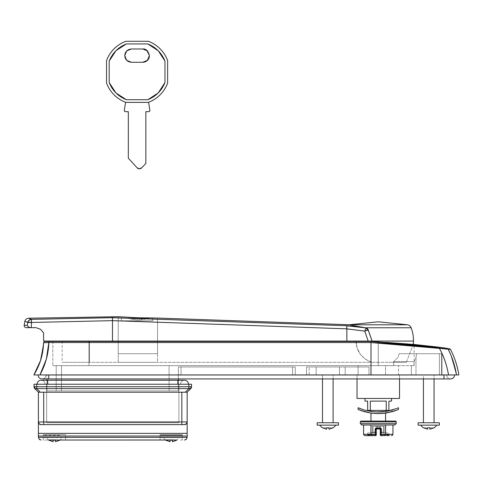 <?xml version="1.0" encoding="UTF-8"?>
<svg xmlns="http://www.w3.org/2000/svg" width="483" height="483" viewBox="0 0 483 483"><rect width="100%" height="100%" fill="white"/><g stroke="black" fill="none" stroke-linecap="round" stroke-linejoin="round"><path stroke-width="0.36" stroke-dasharray="2.42 1.81" d="M126.679 60.327L124.735 55.63L126.679 50.932L131.37 48.988C127.367 49.411 125.157 51.627 124.735 55.63C125.157 59.632 127.367 61.848 131.37 62.271L142.793 62.271L131.37 62.271M148.293 102.378L125.876 102.378C121.384 100.736 117.454 98.224 114.073 94.843C110.698 91.462 108.18 87.532 106.538 83.046L106.538 60.623C108.18 56.137 110.698 52.206 114.073 48.825C117.454 45.444 121.384 42.933 125.876 41.284L148.293 41.284C152.779 42.933 156.715 45.444 160.09 48.825C163.471 52.206 165.983 56.137 167.631 60.623L167.631 83.046C165.983 87.532 163.471 91.462 160.09 94.843C156.715 98.224 152.779 100.736 148.293 102.378A32.542 32.542 0 0 0 148.571 102.275A32.542 32.542 0 0 1 148.293 102.378A32.542 32.542 0 0 0 167.631 83.046L167.631 60.623A32.542 32.542 0 0 0 148.293 41.284L125.876 41.284A32.542 32.542 0 0 0 106.538 60.623L106.538 83.046A32.542 32.542 0 0 0 125.876 102.378A32.542 32.542 0 0 1 125.598 102.275A32.542 32.542 0 0 0 125.876 102.378L148.293 102.378L125.876 102.378A32.542 32.542 0 0 1 125.598 102.275L124.318 110.136L125.598 102.275L148.293 102.378A32.542 32.542 0 0 0 148.571 102.275L148.293 102.378M142.793 48.988L131.37 48.988L142.793 48.988L147.49 50.932L149.434 55.63L147.49 60.327M146.85 60.888L149.434 55.418M164.975 82.563L164.975 61.106L158.213 50.703L147.81 43.941L126.353 43.941L115.95 50.703L109.194 61.106L109.194 82.563L115.95 92.965L126.353 99.721L147.81 99.721L158.213 92.965L164.975 82.563L164.975 61.106L164.975 82.563L164.975 61.106L158.213 50.703L147.81 43.941L126.353 43.941L147.81 43.941L126.353 43.941L115.95 50.703L109.194 61.106L109.194 82.563L109.194 61.106L109.194 82.563L115.95 92.965L126.353 99.721L147.81 99.721L126.353 99.721L147.81 99.721L158.213 92.965L164.975 82.563C161.666 90.695 155.949 96.419 147.81 99.721C155.949 96.419 161.666 90.695 164.975 82.563L164.975 61.106C161.666 52.973 155.949 47.249 147.81 43.941C155.949 47.249 161.666 52.973 164.975 61.106M147.81 99.721L126.353 99.721C118.22 96.419 112.503 90.695 109.194 82.563C112.503 90.695 118.22 96.419 126.353 99.721M109.194 82.563L109.194 61.106C112.503 52.973 118.22 47.249 126.353 43.941C118.22 47.249 112.503 52.973 109.194 61.106M126.353 43.941L147.81 43.941M145.848 111.676L145.848 163.477L145.848 111.676L148.541 111.676L149.476 111.289L149.869 110.347L148.571 102.275M128.321 158.164L128.321 111.676L128.321 158.164L137.081 167.752L128.321 158.164M124.318 110.136L124.692 111.289L125.628 111.676L128.321 111.676M137.081 167.752L139.406 168.79L141.748 167.794L145.848 163.477M157.536 353.695L118.226 353.695L118.226 318.146L157.536 318.146L157.536 353.695L157.536 318.146L118.226 318.146L157.536 318.146L118.226 318.146L118.226 353.695L157.536 353.695M152.755 318.146L121.414 318.146L152.755 318.146L148.927 318.146L138.144 319.873L127.367 318.146L121.414 318.146L121.414 320.803L152.755 320.803L152.755 318.146L152.755 320.803L152.755 318.146L152.755 320.803L121.414 320.803L121.414 318.146L152.755 318.146M118.226 353.695L156.039 353.695L118.226 353.695M121.414 318.146L121.414 320.803L121.414 318.146M121.414 320.803L152.755 320.803L121.414 320.803M148.927 318.146L127.367 318.146C134.552 320.44 141.742 320.44 148.927 318.146M371.705 435.636L375.623 435.394A0.797 0.561 180 0 0 376.046 435.243L376.046 435.406A0.797 0.797 0 0 1 375.484 435.636L371.705 435.636L371.161 435.249L371.705 435.636L368.903 435.636L371.783 435.636L368.903 435.636L371.705 435.636L370.938 434.308L370.938 425.016L363.596 425.016L370.938 425.016L370.938 434.308L363.596 434.308L375.484 434.308L375.484 428.204L381.063 428.204L381.063 435.636A0.797 0.797 0 0 1 380.501 435.406L380.501 435.243A0.797 0.561 180 0 0 380.924 435.394L380.924 435.394A0.797 0.561 180 0 1 380.501 435.243L380.501 435.406A0.797 0.797 0 0 0 381.063 435.636L387.644 435.636L381.063 435.636L387.644 435.636L381.063 435.636L381.063 434.308L385.615 434.308L385.615 425.016L363.596 425.016L385.615 425.016L385.615 434.308L392.951 434.308L385.615 434.308L384.848 435.636M380.888 411.914L382.645 411.806M363.995 409.916L370.503 411.389L378.28 411.999L386.05 411.389L392.546 409.922L398.463 407.749M376.245 411.945L370.503 411.389M370.968 410.405L385.579 410.405L370.968 410.405M367.648 401.107L364.991 401.107L367.648 401.107L367.648 410.405L367.648 401.107M364.991 398.451L399.526 398.451L364.991 398.451M391.556 401.107L388.9 401.107L388.9 410.405L386.243 410.405L386.243 401.107L370.304 401.107L370.304 410.405L367.648 410.405L386.243 410.405L386.243 401.107L370.304 401.107L386.243 401.107L370.304 401.107L370.304 410.405L388.9 410.405L388.9 401.107L391.556 401.107M357.028 378.926L357.028 374.941L399.526 374.941L399.526 378.926L399.526 374.941L357.028 374.941L399.526 374.941L357.028 374.941L357.028 378.926M359.648 408.401L360.928 408.902M386.823 411.256L392.564 409.916M392.552 411.582L396.392 410.315M386.454 412.941L386.05 413.001M382.651 413.4L374.361 413.442M370.509 413.007L367.521 412.446M364.007 411.582L361.423 410.773M370.938 434.308L375.484 434.308L375.484 428.204L381.063 428.204L381.063 434.308L380.266 434.308L380.266 429.001L380.501 435.406A0.797 0.797 0 0 1 380.266 434.839L380.87 434.839L380.87 432.961L380.87 434.839L387.897 434.839L380.87 434.839L381.063 435.636A0.797 0.797 0 0 1 380.266 434.839A0.797 0.797 0 0 0 381.063 435.636A0.797 0.797 0 0 1 380.501 435.406L380.266 434.839L380.924 435.394L380.87 434.839L380.266 434.839L380.266 429.001L380.266 432.188L381.594 432.188L381.594 429.001L374.953 429.001L376.281 429.001L376.281 434.839L375.683 434.839L375.623 435.394L376.046 435.243A0.797 0.561 180 0 1 375.623 435.394L375.484 435.636A0.797 0.797 0 0 0 376.046 435.406L375.623 435.394L375.683 434.839L367.648 434.839L376.281 434.839L376.281 432.188L374.953 432.188L374.953 429.001L379.837 429.001M367.937 435.636L366.851 435.636A0.797 0.797 0 0 0 367.648 434.839L367.648 432.985L375.683 432.961L375.683 434.839L369.555 434.839A0.797 0.652 90 0 1 368.903 435.636L375.484 435.636A0.797 0.797 0 0 0 376.281 434.839A0.797 0.797 0 0 1 375.484 435.636L375.484 434.308L375.484 435.636L368.903 435.636A0.797 0.652 -90 0 0 369.555 434.839L368.656 434.839A0.797 0.718 90 0 1 367.937 435.636A0.797 0.718 -90 0 0 368.656 434.839L375.683 434.839L375.683 432.961L375.623 435.394L375.683 434.839L376.281 434.839A0.797 0.797 0 0 1 375.484 435.636A0.797 0.797 0 0 0 376.281 434.839L375.683 434.839L375.683 432.961L367.648 432.985L375.484 432.985L367.648 432.985L367.648 434.839A0.797 0.797 0 0 1 366.851 435.636L367.937 435.636M396.205 421.882L360.348 421.882L396.205 421.882M361.145 421.085L362.449 421.085M394.581 425.016L361.972 425.016L394.581 425.016M360.348 423.688L396.205 423.688L360.348 423.688M385.579 421.085L370.968 421.085L385.579 421.085M373.081 413.327L383.466 413.327M358.09 409.481L359.648 410.115M396.911 410.115L398.463 409.481M378.249 413.593L373.105 413.333M382.645 413.406L378.28 413.593M388.616 435.636L387.644 435.636A0.797 0.652 -90 0 1 386.992 434.839L380.87 434.839L381.063 432.985L380.266 432.188A0.797 0.797 0 0 0 381.063 432.985L388.9 432.985L380.87 432.961L380.87 434.839L386.992 434.839A0.797 0.652 90 0 0 387.644 435.636L388.616 435.636A0.797 0.725 -90 0 1 387.897 434.839C389.226 434.839 389.226 434.839 387.897 434.839C389.226 434.839 389.226 434.839 387.897 434.839L386.992 434.839L387.897 434.839A0.797 0.725 90 0 0 388.616 435.636L389.696 435.636L388.616 435.636M381.594 429.001L381.594 432.188L381.594 429.001L381.594 432.188L383.454 432.188L383.454 426.344L383.454 432.188L384.251 432.188L384.251 426.344L384.251 432.188L384.251 426.344L383.454 426.344L384.251 426.344L384.251 432.188L383.454 432.188L383.454 426.344L380.399 426.344L380.399 429.001L380.399 426.344L383.454 426.344L383.454 432.188L380.266 432.188L380.266 434.839L380.87 434.839L380.924 435.394L380.87 434.839L380.266 434.839A0.797 0.797 0 0 0 381.063 435.636L380.266 434.839L380.266 429.001L381.063 428.204L380.266 429.001L381.594 429.001L374.953 429.001L376.148 429.001L376.148 426.344L373.093 426.344L373.093 432.188L374.953 432.188L373.093 432.188L373.093 426.344L372.296 426.344L372.296 432.188L373.093 432.188L372.296 432.188L372.296 426.344L372.296 432.188L372.296 426.344L373.093 426.344L373.093 432.188L373.093 426.344L376.148 426.344L376.148 429.001L374.953 429.001L374.953 432.188L374.953 429.001L375.484 429.001M370.968 421.085L385.023 421.085L370.968 421.085M371.499 432.985L375.484 432.985A0.797 0.797 0 0 0 376.281 432.188L376.281 429.001L376.281 432.188L374.953 432.188L376.281 432.188A0.797 0.797 0 0 1 375.484 432.985L376.281 432.188L375.683 432.961L374.953 432.985L374.953 432.188L374.953 432.985L373.093 432.985L373.093 432.188L373.093 432.985L371.499 432.985A0.797 0.797 0 0 0 372.296 432.188A0.797 0.797 0 0 1 371.499 432.985A0.797 0.797 -90 0 0 372.296 432.188A0.797 0.797 90 0 1 371.499 432.985L372.296 432.188L373.093 432.188L372.296 432.188L372.296 426.344M381.063 432.985L388.9 432.985L381.063 432.985A0.797 0.797 0 0 1 380.266 432.188L381.594 432.188L380.266 432.188A0.797 0.797 0 0 0 381.063 432.985L381.594 432.985L381.594 432.188L381.594 432.985L383.454 432.985L383.454 432.188L381.594 432.188L383.454 432.188L383.454 432.985L385.048 432.985A0.797 0.797 90 0 1 384.251 432.188L383.454 432.188L384.251 432.188A0.797 0.797 -90 0 0 385.048 432.985A0.797 0.797 0 0 1 384.251 432.188A0.797 0.797 0 0 0 385.048 432.985L383.454 432.985L383.454 432.188L383.454 432.985L381.594 432.985L381.594 432.188L381.594 432.985L381.063 432.985A0.797 0.797 0 0 1 380.266 432.188L381.063 432.985M380.399 428.874L379.602 429.001L379.602 426.344L379.602 429.001L379.602 426.344L378.805 426.344L378.805 429.001L379.602 429.001L378.805 429.001L378.805 426.344L377.742 426.344L377.742 429.001L378.805 429.001L377.742 429.001L377.742 426.344L376.945 426.344L376.945 429.001L377.742 429.001L376.945 429.001L376.945 426.344L376.945 429.001L376.945 426.344L376.945 429.001L376.945 426.344L377.742 426.344L377.742 429.001L377.742 426.344L378.805 426.344L378.805 429.001L378.805 426.344L379.602 426.344L379.602 429.001L379.602 426.344L379.602 429.001L379.602 426.344L372.532 426.344L383.454 426.344L380.399 426.344L380.399 429.001L380.399 426.344L379.602 426.344L379.602 429.001L380.399 429.001M384.251 426.344L383.454 426.344L384.251 426.344L384.251 432.188L385.048 432.985M374.953 429.001L374.953 432.188L373.093 432.188L373.093 432.985L373.093 432.188L374.953 432.188L374.953 432.985L374.953 432.188L376.281 432.188A0.797 0.797 0 0 1 375.484 432.985A0.797 0.797 0 0 0 376.281 432.188L375.683 432.961L376.281 432.188L376.281 434.839L376.281 434.308L375.484 434.308L376.281 434.308L376.281 429.001L374.953 429.001M376.281 429.001L375.484 428.204L376.281 429.001L380.266 429.001L380.266 432.188M365.13 435.636L364.049 435.249M380.266 434.308L385.615 434.308M376.148 428.856L376.148 426.344L376.945 426.344L376.148 426.344L376.148 429.001L376.945 429.001L376.945 426.344L376.945 429.001L376.148 429.001M381.063 435.636L387.644 435.636L381.063 435.636M375.484 428.204L376.052 428.765M381.063 428.204L380.501 428.765M387.897 434.839L388.9 434.839L387.897 434.839M386.243 401.107L370.304 401.107L386.243 401.107M383.436 411.733L378.274 411.999L386.044 411.389M378.274 411.999L370.968 411.462L378.28 411.999M36.823 374.941L33.84 374.941L36.654 369.984L40.88 359.443L43.561 342.755A1.328 1.328 90 0 1 44.889 341.463L370.992 341.463L52.846 341.463L89.005 341.463L89.005 365.643L52.846 365.643L89.005 365.643L89.005 341.463L370.992 341.463L88.95 341.463L89.005 365.643L52.846 365.643L378.243 365.643L378.243 341.892L370.992 341.463L439.608 347.271L439.433 348.394C443.955 356.695 446.98 365.546 448.514 374.941L458.85 374.941L456.477 374.941L450.772 354.739L456.477 374.941L451.738 374.941M52.846 341.463L52.846 365.643L52.846 341.463M386.044 342.375L378.274 341.898L378.274 365.643L398.463 365.643L358.09 365.643L378.274 365.643L358.09 365.643L358.09 374.941L398.463 374.941L398.463 365.643L358.09 365.643L358.09 374.941L398.463 374.941L378.274 374.941L398.463 374.941L398.463 365.643L89.005 365.643L393.627 365.643L385.506 365.643L385.506 374.941L439.409 374.941L439.409 353.695L399.091 353.695L398.227 357.154L393.627 361.658L393.627 365.643L393.627 361.658L398.227 357.154L399.091 353.695L439.409 353.695L439.409 374.941L385.506 374.941L385.506 365.643L393.627 365.643L378.274 365.643L378.274 341.898L370.992 341.463L370.992 374.941L448.514 374.941C446.98 365.546 443.955 356.695 439.433 348.394C425.263 346.323 402.454 344.379 370.992 342.568L48.861 342.568L46.326 359.231L39.92 374.941L452.662 374.941M439.373 425.149L418.121 425.149L439.373 425.149M418.121 422.758L439.373 422.758L418.121 422.758M338.432 425.149L317.18 425.149L338.432 425.149M317.18 422.758L338.432 422.758L317.18 422.758M423.434 378.926L423.434 374.941L434.06 374.941L434.06 378.926L434.06 374.941L423.434 374.941L441.498 374.941L441.498 353.695L416.527 353.695L415.996 357.957L415.996 374.941L441.498 374.941L415.996 374.941L415.996 357.957L415.996 374.941L428.747 374.941L411.371 374.941L415.996 374.941L411.371 374.941L411.371 365.643L414.04 365.643L414.04 361.658L415.996 357.957L414.04 361.658L414.04 365.643L411.371 365.643L411.371 374.941L411.371 365.643L385.506 365.643L385.506 374.941L411.371 374.941L385.506 374.941L385.506 365.643L411.371 365.643L411.371 374.941L415.996 374.941L415.996 357.957L414.04 361.658L393.627 361.658L398.227 357.154L399.091 353.695L416.527 353.695L399.091 353.695L398.227 357.154L393.627 361.658L414.04 361.658L415.996 357.957L416.527 353.695L415.996 357.957L416.527 353.695L399.091 353.695L442.03 353.695L416.527 353.695L441.498 353.695L441.498 374.941L442.03 374.941L385.506 374.941L442.03 374.941L423.434 374.941L423.434 378.926M322.493 378.926L322.493 374.941L333.119 374.941L333.119 378.926L333.119 374.941L322.493 374.941L331.561 374.941L322.493 374.941L322.493 378.926M61.51 365.643L61.51 390.88L56.197 390.88L56.197 365.643L61.51 365.643L61.51 390.88L56.197 390.88L169.092 390.88L61.51 390.88L169.092 390.88L169.092 365.643L169.092 390.88L169.092 365.643L56.197 365.643L56.197 390.88L61.51 390.88L61.51 365.643L169.092 365.643L169.092 390.88L61.51 390.88L61.51 365.643L56.197 365.643L169.092 365.643L61.51 365.643M48.686 378.926L42.118 378.926A3.961 3.961 0 0 0 46.078 374.971L48.705 374.971L48.686 378.926L44.038 378.926L450.573 378.926L48.686 378.926L48.705 374.941L46.078 374.941L443.962 374.941L38.109 374.941L443.986 374.941L46.078 374.971C45.825 377.356 44.508 378.672 42.118 378.926L42.118 378.926A3.961 3.961 0 0 0 46.078 374.971L48.705 374.941L46.078 374.971A3.961 3.961 0 0 1 42.118 378.926L48.686 378.926L48.705 374.971L443.986 374.971L48.705 374.971L48.686 378.926L450.573 378.926C448.188 378.672 446.866 377.356 446.618 374.971L48.735 374.941L448.025 374.941M333.119 427.793L329.001 429.23L329.001 427.793L326.611 427.793L326.611 429.23L322.493 427.793M434.06 427.793L429.942 429.23L429.942 427.793L427.552 427.793L427.552 429.23L423.434 427.793M441.498 353.695L399.091 353.695L442.03 353.695L439.409 353.695L439.409 374.941L442.03 374.941L442.03 353.695L442.03 374.941L441.498 374.941L441.498 353.695L441.498 374.941L442.03 374.941L442.03 353.695L442.03 374.941L439.409 374.941L439.409 353.695L442.03 353.695L442.03 374.941L442.03 353.695L442.03 374.941L442.03 353.695L441.498 353.695M306.554 374.941L368.976 374.941L306.554 374.941L368.976 374.941L306.554 374.941L316.154 374.941L316.154 366.971L339.458 366.971L339.458 374.941L345.176 374.941L345.176 366.971L368.976 366.971L368.976 374.941L368.976 366.971L368.976 374.941L345.176 374.941L345.176 366.971L339.458 366.971L339.458 374.941L316.154 374.941L316.154 366.971L306.554 366.971L306.554 374.941L306.554 366.971L306.554 374.941L306.554 366.971L309.211 366.971L309.211 374.941L306.554 374.941L309.211 374.941L309.211 366.971L368.976 366.971L368.976 374.941L309.211 374.941L309.211 366.971L368.976 366.971L306.554 366.971L306.554 374.941L306.554 366.971L306.554 374.941L316.154 374.941L316.154 366.971L306.554 366.971L306.554 374.941M292.607 374.941L46.905 374.941L295.264 374.941L295.264 366.971L295.264 374.941L295.264 366.971L292.607 366.971L292.607 374.941L292.607 366.971L181.047 366.971L181.047 374.941L292.607 374.941L181.047 374.941L181.047 366.971L178.39 366.971L178.39 374.941L181.047 374.941L178.39 374.941L178.39 390.88L46.905 390.88L178.39 390.88L178.39 380.254L178.39 390.88L46.905 390.88L178.39 390.88L178.39 366.971L178.39 374.941L178.39 366.971L181.047 366.971L181.047 374.941L181.047 366.971L292.607 366.971L292.607 374.941L292.607 366.971L295.264 366.971L295.264 374.941L292.607 374.941M35.784 374.941L37.74 374.941M439.608 347.271L439.433 348.394L448.146 349.064L370.992 342.568L370.992 374.941M445.845 348.158L447.18 348.364C450.355 348.859 450.355 348.859 447.18 348.364A1.328 1.316 -81.3 0 1 448.146 349.064L448.598 349.131M403.402 343.57L392.075 342.761M414.136 344.451L403.625 343.582L414.136 344.451M391.979 342.755L403.625 343.582M46.078 374.941L48.705 374.941L46.078 374.971C45.825 377.356 44.508 378.672 42.118 378.926C44.508 378.672 45.825 377.356 46.078 374.971A3.961 3.961 0 0 1 42.118 378.926L42.118 378.926C44.508 378.672 45.825 377.356 46.078 374.971L46.078 374.941M454.581 374.971L443.962 374.971L454.581 374.971A3.961 3.961 0 0 1 450.627 378.926L48.735 378.926L48.735 374.971L38.109 374.971A3.961 3.961 -90 0 0 42.063 378.926L450.627 378.926A3.961 3.961 0 0 0 454.581 374.971L454.581 374.941M38.109 374.941L443.962 374.971L443.962 378.926L443.962 374.971M443.986 374.941L446.618 374.971L443.986 374.971L444.004 378.926L443.986 374.971L48.705 374.971L446.618 374.971C446.866 377.356 448.188 378.672 450.573 378.926C448.188 378.672 446.866 377.356 446.618 374.971C446.866 377.356 448.188 378.672 450.573 378.926L444.004 378.926L443.986 374.971L444.004 378.926M45.13 342.598L43.561 342.755L40.88 359.437L36.654 369.978M42.063 378.926L42.063 378.926A3.961 3.961 90 0 1 38.109 374.971M48.735 374.971L48.735 378.926L46.905 378.926L46.905 374.941L46.905 378.926M450.15 349.378L448.146 349.064A1.328 1.316 98.7 0 0 447.18 348.364C450.343 348.847 450.343 348.847 447.18 348.364L444.438 347.953M178.39 378.926L178.39 374.941L46.905 374.941L178.39 374.941L178.39 378.926M295.264 366.971L178.39 366.971L295.264 366.971M46.905 380.254L46.905 390.88L46.905 380.254M316.154 374.941L339.458 374.941L339.458 366.971L316.154 366.971L316.154 374.941M339.458 374.941L345.176 374.941L345.176 366.971L339.458 366.971L339.458 374.941M345.176 374.941L368.976 374.941L368.976 366.971L345.176 366.971L345.176 374.941M368.976 374.941L368.976 366.971L368.976 374.941L309.211 374.941L309.211 366.971L368.976 366.971L368.976 374.941M306.554 366.971L368.976 366.971L306.554 366.971M333.119 422.758L331.561 422.758L333.119 422.758M335.776 425.149L330.855 425.149L335.776 425.149M329.001 429.23L332.98 427.793L329.001 427.793L329.001 429.23L329.001 427.793L332.98 427.793L329.001 427.793L329.001 429.23L329.001 427.793L332.98 427.793M322.626 427.793L326.611 427.793L322.632 427.793L326.611 427.793L326.611 429.23L326.611 427.793L322.626 427.793L326.611 429.23L326.611 427.793L326.611 429.23M326.611 427.793L329.001 427.793M434.06 422.758L432.502 422.758L434.06 422.758M436.717 425.149L431.796 425.149L436.717 425.149M429.942 429.23L433.921 427.793L429.942 427.793L429.942 429.23L429.942 427.793L433.921 427.793L429.942 427.793L429.942 429.23L429.942 427.793L433.921 427.793M423.567 427.793L427.552 427.793L423.567 427.793L427.552 427.793L427.552 429.23L427.552 427.793L423.567 427.793L427.552 429.23L427.552 427.793L427.552 429.23M427.552 427.793L429.942 427.793M43.561 342.755L48.861 342.568L48.855 341.463L370.992 341.463L370.992 342.568L48.861 342.568L48.855 341.463L44.889 341.463A1.328 1.328 -90 0 0 43.561 342.755L48.861 342.568C48.445 353.997 45.462 364.786 39.92 374.941M370.992 341.463L378.243 341.892L378.243 365.643L393.627 365.643L393.627 361.658L393.627 365.643L89.005 365.643L89.005 341.463L370.992 341.463L414.136 344.457L414.136 365.643M48.861 342.568L48.517 342.562M445.193 348.774L448.146 349.064M385.506 365.643L414.04 365.643L385.506 365.643M393.627 361.658L414.04 361.658L414.04 365.643L414.04 361.658L393.627 361.658M186.378 423.839L187.156 421.961L187.156 392.208L185.279 392.208L188.883 388.592A2.657 1.534 -135 0 0 190.761 388.604A2.657 2.657 180 0 0 191.54 386.726L191.54 384.239L188.883 384.239L191.54 384.239L191.54 386.726L190.761 388.048L191.54 386.726L190.749 386.726L190.749 388.054L190.749 386.726L36.678 386.726L36.678 384.239L34.021 384.239L34.021 386.726L34.8 388.048A2.657 1.872 180 0 0 36.678 388.592L34.8 388.604L34.021 386.726L34.021 384.239L188.883 384.239L36.678 384.239L36.678 386.726L34.021 386.726A2.657 2.657 135 0 0 34.8 388.604L38.405 392.208L187.156 392.208L38.405 392.208L187.156 392.208L190.761 388.604L190.761 388.048A2.657 1.872 180 0 0 190.761 388.048L190.761 388.604L189.964 388.893L188.883 388.592A2.657 1.872 180 0 0 190.749 388.054A2.657 1.872 0 0 1 188.883 388.592L185.279 392.208L40.282 392.208L36.678 388.604L188.883 388.604L36.678 388.604L40.282 392.208L38.405 392.208L181.843 392.208L181.843 421.961L43.718 421.961L43.718 392.208L43.718 421.961L38.405 421.961L39.177 423.839M59.651 435.237L43.718 435.237L59.651 435.237M49.025 434.706L65.495 434.706L43.186 434.706L43.186 440.019L50.552 440.019L43.186 440.019L43.186 434.706L65.495 434.706L65.495 440.019L65.495 434.706L49.025 434.706M53.142 440.188L53.142 441.716L49.031 440.279M48.662 440.019A9.497 9.497 0 0 1 46.368 437.628L62.313 437.628A9.497 9.497 0 0 1 60.019 440.019L48.662 440.019A9.497 9.497 0 0 1 46.368 437.628L62.313 437.628A9.497 9.497 0 0 1 60.019 440.019M59.651 440.279L55.533 441.716L55.533 440.188M181.843 437.628L160.591 437.628L181.843 437.628M160.591 435.237L181.843 435.237L160.591 435.237M176.53 435.237L165.904 435.237L176.53 435.237M165.904 434.706L182.375 434.706L160.06 434.706L160.06 440.019L162.089 440.019L160.06 440.019L160.06 434.706L182.375 434.706L182.375 440.019L182.375 434.706L165.904 434.706M170.022 440.188L170.022 441.716L165.904 440.279M165.536 440.019A9.497 9.497 0 0 1 163.248 437.628L179.187 437.628A9.497 9.497 0 0 1 176.899 440.019L165.536 440.019A9.497 9.497 0 0 1 163.248 437.628L179.187 437.628A9.497 9.497 0 0 1 176.899 440.019M176.53 440.279L172.413 441.716L172.413 440.188M37.076 384.239L177.859 384.239L177.859 380.254L47.702 380.254L47.702 384.239L188.485 384.239L37.076 384.239L179.736 384.239L47.702 384.239L47.702 380.254L47.702 384.239L37.076 384.239A3.985 3.985 0 0 1 41.061 380.254A3.985 3.985 0 0 1 45.046 384.239L47.702 384.239L47.702 380.254L177.859 380.254L177.859 384.239L177.859 380.254L177.859 384.239L180.515 384.239A3.985 3.985 0 0 1 184.5 380.254A3.985 3.985 0 0 1 188.485 384.239L45.046 384.239A3.985 3.985 0 0 0 41.061 380.254A3.985 3.985 0 0 0 37.076 384.239A3.985 3.985 0 0 1 41.061 380.254A3.985 3.985 0 0 1 45.046 384.239A3.985 3.985 0 0 0 41.061 380.254L47.702 380.254L47.702 384.239L47.702 380.254M173.143 439.977L167.426 440.019M56.263 439.977L50.552 440.019M182.375 440.019L180.346 440.019L182.375 440.019M39.183 439.246L38.405 437.363L187.156 437.363L187.156 436.034L38.405 436.034L187.156 436.034L187.156 437.363L38.405 437.363L38.405 436.034L187.156 436.034L38.405 436.034L187.156 436.034L187.156 421.961L187.156 433.378L38.405 433.378L38.405 392.208L34.8 388.604A2.657 1.534 135 0 0 36.678 388.604L34.8 388.048L34.021 386.726L188.883 386.726L188.883 384.239L188.883 388.284L188.883 386.726L190.749 386.726M181.843 424.617L184.5 424.617A2.657 2.657 0 0 0 187.156 421.961L181.843 421.961L181.843 392.208L38.405 392.208L38.405 421.961A2.657 2.657 0 0 0 41.061 424.617L41.055 424.617A2.657 2.657 0 0 1 38.405 421.961A2.657 2.657 0 0 0 41.061 424.617A2.657 2.657 0 0 1 38.405 421.961L43.718 421.961L43.718 424.617L43.718 421.961L181.843 421.961L181.843 424.617L181.843 421.961L187.156 421.961A2.657 2.657 0 0 1 184.5 424.617L181.843 424.617M38.405 437.363L38.405 421.961M187.156 436.034L38.405 436.034L38.405 433.378L187.156 433.378L187.156 436.034M190.761 388.604L187.156 392.208L181.843 392.208L187.156 392.208L187.156 421.961A2.657 2.657 0 0 1 184.5 424.617A2.657 2.657 0 0 0 187.156 421.961M41.061 440.019L40.041 439.82M187.156 437.363L186.378 439.246L185.514 439.82M43.186 434.706L50.069 434.706L43.186 434.706M160.06 434.706L166.949 434.706L160.06 434.706M178.921 422.758L46.64 422.758L178.921 422.758L46.64 422.758L46.64 384.239L178.921 384.239L178.921 422.758L178.921 384.239L46.64 384.239L46.64 422.758L46.64 384.239L46.64 422.758L178.921 422.758L178.921 384.239L178.921 422.758M178.921 384.239L46.64 384.239L178.921 384.239M177.859 380.254L177.859 384.239L177.859 380.254L184.5 380.254A3.985 3.985 0 0 0 180.515 384.239A3.985 3.985 0 0 1 184.5 380.254A3.985 3.985 0 0 1 188.485 384.239A3.985 3.985 0 0 0 184.5 380.254A3.985 3.985 0 0 0 180.515 384.239L188.485 384.239M165.904 435.237L174.973 435.237L165.904 435.237M172.413 439.796L165.904 439.796L172.413 439.796M43.718 437.628L50.274 437.628L43.718 437.628M55.533 439.796L49.031 439.796L55.533 439.796M36.678 386.726L36.678 388.592L36.678 386.726M378.274 341.076L413.466 341.076L378.274 341.076L378.274 362.322L378.274 341.076L372.103 341.076L378.274 341.076M413.309 344.367L406.324 362.322L378.274 362.322L406.324 362.322L413.309 344.367M367.02 330.082L364.78 331.127L368.167 341.076L364.78 331.127L346.848 328.869L346.848 341.076L368.161 341.076L364.78 331.127L368.197 329.798L372.103 341.076L368.197 329.798L372.103 341.076L89.403 341.076L372.103 341.076L368.197 329.798L372.103 341.076L355.983 341.076C356.333 351.123 361.519 358.205 371.542 362.322L89.403 362.322L378.274 362.322L378.274 341.898L378.274 362.322L371.542 362.322C361.519 358.205 356.333 351.123 355.983 341.076L44.382 341.076L112.473 341.076L112.473 320.646L31.498 322.469L31.256 327.661L35.983 327.661L40.542 329.267M151.771 318.049L157.536 318.049L157.536 362.322L118.226 362.322L119.718 362.322L118.226 362.322L118.226 316.703L118.226 362.322L157.536 362.322L130.356 362.322L157.536 362.322L157.536 318.049L137.89 317.766L118.226 316.703L134.063 317.621M407.616 324.793L348.937 324.793L407.616 324.793M367.4 328.591L365.347 327.77L411.124 327.77L365.347 327.77L348.865 324.805A4.782 4.782 0 0 1 348.937 324.793M28.678 318.219L31.419 319.366L113.197 317.705C113.197 316.136 113.197 316.136 113.197 317.705L345.677 325.711C345.635 324.111 345.635 324.111 345.677 325.711L346.842 325.808L346.703 327.607M389.008 362.322L406.324 362.322L389.008 362.322M89.403 362.322L62.174 362.322L89.403 362.322L89.403 341.076L355.983 341.076L357.088 348.001L360.288 354.244L365.275 359.183L371.542 362.322L89.403 362.322L371.542 362.322L365.275 359.183L360.288 354.244L357.088 348.001L355.983 341.076L62.174 341.076L89.403 341.076L89.403 362.322L62.174 362.322L89.403 362.322L89.403 341.463L89.403 362.322M119.718 362.322L130.356 362.322L119.718 362.322M346.848 328.869L346.842 325.808L345.677 325.711L113.197 317.705C113.203 316.136 113.203 316.136 113.197 317.705L112.473 317.711L112.473 341.076L346.848 341.076L346.848 328.869L112.473 320.646L112.473 317.711L111.748 317.699C111.748 316.13 111.748 316.13 111.748 317.699C111.748 316.124 111.748 316.124 111.748 317.699L31.419 319.366C27.754 317.838 27.754 317.838 31.419 319.366A3.985 3.924 -67.8 0 0 27.664 322.505L27.32 325.337L24.15 325.337L27.32 325.337L28.135 326.798L30.175 327.661L26.263 327.661L30.175 327.661L28.135 326.798L27.32 325.337L27.664 322.505C23.993 320.7 23.993 320.7 27.664 322.505A3.985 0.857 -169.9 0 1 31.498 322.469L31.256 327.661L28.135 326.798M43.585 332.938L43.585 340.28L44.382 341.076L43.585 340.28L43.585 332.938L43.585 340.28L44.382 341.076M35.983 327.661L30.175 327.661M354.987 326.037L352.614 325.59M365.969 328.114L368.197 329.798L365.969 328.114A2.771 2.765 160.9 0 1 368.245 329.955A2.771 2.765 -19.1 0 0 365.969 328.114M365.347 327.77L357.945 326.562M348.865 324.805L349.65 324.987M348.014 325.898C348.056 324.304 348.056 324.304 348.014 325.898L365.945 328.132L368.137 329.877A2.771 2.717 77.9 0 0 365.945 328.132L364.78 331.127L365.945 328.132L348.014 325.898C348.056 324.304 348.056 324.304 348.014 325.898M26.022 321.702L26.825 322.101M27.549 322.451L29.016 320.289M31.498 322.469L31.419 319.366L31.498 322.469L27.664 322.505M372.103 341.076L368.167 341.076M112.473 320.646L346.836 328.845M345.677 325.711C345.635 324.111 345.635 324.111 345.677 325.711M137.842 317.766L145.739 317.971M389.696 435.636L388.9 434.839L388.9 432.985M62.174 341.076L62.174 362.322"/><path stroke-width="0.72" d="M124.318 110.136A1.328 1.328 0 0 0 124.3 110.347L124.692 111.289L125.628 111.676L128.321 111.676L125.628 111.676A1.328 1.328 0 0 1 124.318 110.136L125.598 102.275L124.318 110.136A1.328 1.328 0 0 0 125.628 111.676L128.321 111.676L128.321 158.164L137.081 167.752A3.188 3.188 0 0 0 141.748 167.794L145.848 163.477L145.848 111.676L148.541 111.676A1.328 1.328 0 0 0 149.851 110.136A1.328 1.328 0 0 1 149.869 110.347A1.328 1.328 0 0 0 149.851 110.136L148.571 102.275M147.49 60.327L142.793 62.271L131.37 62.271C127.367 61.848 125.157 59.632 124.735 55.63C125.157 51.627 127.367 49.411 131.37 48.988L126.679 50.932L124.735 55.63L126.679 60.327L131.37 62.271L142.793 62.271A6.641 6.641 0 0 0 149.434 55.63L147.49 50.932L142.793 48.988L131.37 48.988L142.793 48.988C145.932 48.614 148.148 50.824 149.434 55.63L147.49 60.327L142.793 62.271L146.85 60.888M149.434 55.418L146.711 50.268L142.793 48.988M148.293 102.378L125.876 102.378C121.384 100.736 117.454 98.224 114.073 94.843C110.698 91.462 108.18 87.532 106.538 83.046L106.538 60.623C108.18 56.137 110.698 52.206 114.073 48.825C117.454 45.444 121.384 42.933 125.876 41.284L148.293 41.284C152.779 42.933 156.715 45.444 160.09 48.825C163.471 52.206 165.983 56.137 167.631 60.623L167.631 83.046C165.983 87.532 163.471 91.462 160.09 94.843C156.715 98.224 152.779 100.736 148.293 102.378L125.876 102.378A32.542 32.542 0 0 1 106.538 83.046L106.538 60.623A32.542 32.542 0 0 1 125.876 41.284L148.293 41.284A32.542 32.542 0 0 1 167.631 60.623L167.631 83.046A32.542 32.542 0 0 1 148.293 102.378M147.81 43.941L126.353 43.941L115.95 50.703L109.194 61.106L109.194 82.563L115.95 92.965L126.353 99.721L147.81 99.721L158.213 92.965L164.975 82.563L164.975 61.106L158.213 50.703L147.81 43.941L158.213 50.703L164.975 61.106L164.975 82.563L158.213 92.965L147.81 99.721C155.949 96.419 161.666 90.695 164.975 82.563L164.975 61.106C161.666 52.973 155.949 47.249 147.81 43.941L126.353 43.941C118.22 47.249 112.503 52.973 109.194 61.106L115.95 50.703L126.353 43.941L147.81 43.941C155.949 47.249 161.666 52.973 164.975 61.106M126.353 99.721L115.95 92.965L109.194 82.563C112.503 90.695 118.22 96.419 126.353 99.721L147.81 99.721L126.353 99.721C118.22 96.419 112.503 90.695 109.194 82.563L109.194 61.106L109.194 82.563M164.975 82.563C161.666 90.695 155.949 96.419 147.81 99.721M109.194 61.106C112.503 52.973 118.22 47.249 126.353 43.941M131.37 62.271L126.679 60.327M148.541 111.676L145.848 111.676L148.541 111.676L149.476 111.289L149.869 110.347A1.328 1.328 0 0 1 148.541 111.676M141.748 167.794A3.188 3.188 0 0 1 137.081 167.752L139.406 168.79L141.748 167.794L145.848 163.477L141.748 167.794M145.848 163.477L145.848 111.676M128.321 111.676L128.321 158.164L137.081 167.752M376.046 435.243L376.281 434.839A0.797 0.797 0 0 1 375.484 435.636L371.705 435.636L375.484 435.636A0.797 0.797 0 0 0 376.281 434.839L376.281 429.001L380.266 429.001L380.266 434.839A0.797 0.797 0 0 0 381.063 435.636L384.848 435.636L381.063 435.636L381.063 428.204L375.484 428.204L375.484 434.308L370.938 434.308L370.938 425.016L370.938 434.308L363.596 434.308L363.596 425.016L363.596 434.308L364.049 435.249L365.13 435.636L367.937 435.636L365.13 435.636M382.645 411.806L380.888 411.914M396.35 408.624L386.056 411.389L376.245 411.945M370.968 411.462L370.968 410.405L370.968 411.462M385.579 410.405L385.579 411.462L385.579 410.405M364.991 401.107L364.991 398.451L364.991 401.107L367.648 401.107L367.648 410.405L370.304 410.405L370.304 401.107L386.243 401.107L386.243 410.405L388.9 410.405L388.9 401.107L391.556 401.107L388.9 401.107L388.9 410.405L370.304 410.405L370.304 401.107L386.243 401.107L386.243 410.405L367.648 410.405L367.648 401.107L364.991 401.107M391.556 398.451L391.556 401.107L391.556 398.451M357.028 398.451L357.028 378.926L357.028 398.451L399.526 398.451L399.526 378.926L399.526 398.451L357.028 398.451M358.09 407.749L359.648 408.401L358.09 407.749L358.09 409.481L358.09 407.749L363.995 409.916L370.503 411.389L364.001 409.922L358.09 407.749M360.928 408.902L359.648 408.401M386.038 411.395L386.823 411.256M398.463 409.481L396.911 410.115L398.463 409.481L398.463 407.749L398.463 409.481L396.911 410.115L392.552 411.582L382.651 413.4M374.361 413.442L378.28 413.593L370.497 413.001L361.423 410.773M367.521 412.446L358.09 409.481M380.501 435.406L380.266 434.839L380.501 435.406M368.656 434.839A0.797 0.718 -90 0 1 367.937 435.636L371.705 435.636L367.937 435.636A0.797 0.718 90 0 0 368.656 434.839M360.348 421.882A0.797 0.797 0 0 1 361.145 421.085L362.449 421.085L361.145 421.085A0.797 0.797 0 0 0 360.348 421.882L360.348 423.688L360.348 421.882L396.205 421.882L396.205 423.688L394.581 425.016L361.972 425.016L360.348 423.688L396.205 423.688L396.205 421.882L360.348 421.882M362.449 421.085L395.408 421.085A0.797 0.797 0 0 1 396.205 421.882A0.797 0.797 0 0 0 395.408 421.085L361.145 421.085M373.111 413.333L370.968 413.074L371.53 413.146L370.968 413.074L370.968 421.085L370.968 413.074L373.081 413.327M383.466 413.327L392.552 411.582L396.911 410.115L386.05 413.001L378.267 413.593L382.645 413.406M385.579 413.074L385.579 421.085L385.579 413.074L383.442 413.333L385.023 413.152M359.648 410.115L370.515 413.007L378.267 413.593L386.05 413.001L392.564 411.576M387.644 435.636L388.616 435.636A0.797 0.725 90 0 1 387.897 434.839A0.797 0.725 -90 0 0 388.616 435.636L387.644 435.636A0.797 0.652 90 0 1 386.992 434.839A0.797 0.652 -90 0 0 387.644 435.636L388.616 435.636L387.644 435.636M360.348 423.688L361.972 425.016L394.581 425.016L396.205 423.688L360.348 423.688M385.386 435.249L384.848 435.636L385.615 434.308L392.951 434.308L392.504 435.249L392.951 434.308L392.951 425.016L392.951 434.308L385.615 434.308L385.615 425.016L385.615 434.308L381.063 434.308L381.063 435.636A0.797 0.797 0 0 1 380.266 434.839L380.266 434.308L381.063 434.308L381.063 428.204L375.484 428.204L375.484 434.308L370.938 434.308L370.968 434.658M375.484 429.001L376.281 429.001L375.484 428.204L376.281 429.001L380.266 429.001L381.063 428.204L380.266 429.001L380.266 434.308L385.615 434.308M375.484 435.636L375.484 434.308L375.484 435.636M371.161 435.249L371.705 435.636L370.938 434.308L363.596 434.308L364.049 435.249M392.504 435.249L391.417 435.636L392.504 435.249M369.555 434.839A0.797 0.652 -90 0 1 368.903 435.636A0.797 0.652 90 0 0 369.555 434.839M376.281 434.839L376.281 434.308L375.484 434.308L376.281 434.308L376.281 429.001M398.463 407.749L396.905 408.401M392.564 409.916L386.056 411.389L378.267 411.999L370.497 411.389L364.001 409.922M364.001 411.582L370.497 413.001M370.497 411.389L378.255 411.999L383.442 411.733M418.121 425.149L418.121 422.758L418.121 425.149L439.373 425.149L439.373 422.758L439.373 425.149L418.121 425.149M317.18 425.149L317.18 422.758L317.18 425.149L338.432 425.149L338.432 422.758L338.432 425.149L317.18 425.149M423.434 422.758L423.434 378.926L423.434 422.758M434.06 378.926L434.06 422.758L434.06 378.926M322.493 422.758L322.493 378.926L322.493 422.758M333.119 378.926L333.119 422.758L333.119 378.926M450.53 349.438L439.433 348.394L439.608 347.271L447.18 348.364A1.328 1.316 98.7 0 1 448.146 349.064A1.328 1.316 -81.3 0 0 447.18 348.364C450.343 348.847 450.343 348.847 447.18 348.364L439.608 347.271L370.992 341.463L370.992 342.568C402.454 344.379 425.263 346.323 439.433 348.394C443.931 356.569 446.956 365.414 448.514 374.941L39.92 374.941L46.326 359.231L48.861 342.568L370.992 342.568L370.992 374.941L456.453 374.941C455.052 365.854 452.275 357.227 448.146 349.064L450.772 354.739L448.146 349.064L450.53 349.438A85.002 85.002 0 0 1 458.85 374.941L456.477 374.941L458.85 374.941A85.002 85.002 0 0 0 450.53 349.438L448.146 349.064C452.275 357.227 455.052 365.854 456.477 374.941L33.84 374.941L35.802 374.941L33.84 374.941L36.654 369.978M326.611 429.23L326.611 427.793L326.611 429.23L322.493 427.793A9.497 9.497 0 0 1 319.837 425.149A9.497 9.497 0 0 0 322.493 427.793L326.611 429.23L326.611 427.793L329.001 427.793L329.001 429.23L333.119 427.793A9.497 9.497 0 0 0 335.776 425.149A9.497 9.497 0 0 1 333.119 427.793L329.001 429.23L329.001 427.793L329.001 429.23M427.552 429.23L427.552 427.793L427.552 429.23L423.434 427.793A9.497 9.497 0 0 1 420.778 425.149A9.497 9.497 0 0 0 423.434 427.793L427.552 429.23L427.552 427.793L429.942 427.793L429.942 429.23L434.06 427.793A9.497 9.497 0 0 0 436.717 425.149A9.497 9.497 0 0 1 434.06 427.793L429.942 429.23L429.942 427.793L429.942 429.23M48.735 374.941L39.92 374.941C45.468 364.78 48.451 353.991 48.861 342.568L370.992 342.568L370.992 341.463L44.889 341.463A1.328 1.328 0 0 0 43.561 342.755C43.222 354.262 39.986 364.991 33.84 374.941M451.472 374.941L453.779 374.941M445.845 348.158L439.693 347.283M444.438 347.953L370.992 341.463L414.136 344.451L386.044 342.375M439.608 347.271L439.433 348.394L370.992 342.568L370.992 374.941M38.109 374.971L38.109 374.971A3.961 3.961 -90 0 0 42.063 378.926L48.735 378.926L48.735 374.971L48.735 378.926L443.962 378.926L443.962 374.971L454.581 374.971L48.735 374.971L443.962 374.971L443.962 378.926L450.627 378.926L42.063 378.926A3.961 3.961 90 0 1 38.109 374.971L36.823 374.941M454.581 374.971L453.905 374.941L454.581 374.971A3.961 3.961 90 0 1 450.627 378.926A3.961 3.961 -90 0 0 454.581 374.971M453.664 374.941L452.662 374.941M48.686 378.926L444.004 378.926M46.905 378.926L46.905 380.254L46.905 378.926L42.063 378.926M178.39 380.254L178.39 378.926L178.39 380.254M338.432 422.758L317.18 422.758L338.432 422.758M329.001 427.793L326.611 427.793M439.373 422.758L418.121 422.758L439.373 422.758M429.942 427.793L427.552 427.793M445.193 348.774L439.433 348.394C443.955 356.695 446.98 365.546 448.514 374.941M33.919 374.814L40.494 360.674L43.434 345.454L43.561 342.815M48.56 342.562L43.561 342.755A1.328 1.328 0 0 1 44.889 341.463L48.855 341.463L48.861 342.568L48.855 341.463L370.992 341.463M35.802 374.941L39.914 374.941M414.136 344.451L439.228 347.223M48.517 342.562L45.13 342.598M44.382 341.076L43.585 340.28L43.585 332.938L40.53 329.261L35.983 327.661L31.256 327.661L31.498 322.469L112.473 320.646L112.473 341.076L44.382 341.076L346.848 341.076L346.848 328.869L364.78 331.127L368.161 341.076L413.466 341.076L413.309 344.367L413.466 341.076L378.274 341.076L378.274 341.898L377.839 341.867M34.824 388.628L36.678 388.604L36.678 386.726L191.54 386.726L190.761 388.048M34.07 387.221L34.021 384.239L36.678 384.239L36.678 386.726L34.806 386.726L34.806 388.61L34.48 388.217M190.761 388.604L191.54 386.726A2.657 2.657 -135 0 1 190.761 388.604A2.657 1.534 -135 0 1 188.883 388.604L36.678 388.604L40.282 392.208L185.279 392.208L188.883 388.604L190.761 388.604L187.156 392.208L190.737 388.628M48.662 440.019A9.497 9.497 0 0 0 49.031 440.279A9.497 9.497 0 0 1 48.662 440.019L56.68 439.989M60.019 440.019A9.497 9.497 0 0 1 59.651 440.279A9.497 9.497 0 0 0 60.019 440.019L173.56 439.989M55.533 440.188L53.142 440.188L55.533 440.188L55.533 441.716L59.651 440.279M165.536 440.019A9.497 9.497 0 0 0 165.904 440.279A9.497 9.497 0 0 1 165.536 440.019L50.552 440.019M176.899 440.019A9.497 9.497 0 0 1 176.53 440.279A9.497 9.497 0 0 0 176.899 440.019L167.426 440.019M172.413 440.188L170.022 440.188L172.413 440.188L172.413 441.716L176.53 440.279M36.678 384.239L191.54 384.239L34.021 384.239L34.021 386.726L36.678 386.726L36.678 384.239M39.183 423.839L41.061 424.617L43.718 424.617L41.061 424.617L39.183 423.839L38.405 421.961L38.405 392.208L40.282 392.208L36.678 388.604L188.883 388.604L185.279 392.208L187.156 392.208L187.156 421.961L187.156 392.208L38.405 392.208L34.8 388.604A2.657 1.534 135 0 1 34.8 388.604L38.405 392.208L38.405 433.378L187.156 433.378L187.156 421.961L186.378 423.839L184.5 424.617L181.843 424.617L184.5 424.617L186.378 423.839M190.749 386.726L191.54 386.726L191.54 384.239L191.54 386.726L188.883 386.726L188.883 384.239L188.883 386.726L36.678 386.726L36.678 388.604A2.657 1.534 135 0 1 34.806 388.61L34.806 386.726L34.021 386.726L34.806 388.61A2.657 2.657 180 0 1 34.021 386.726L34.021 386.726M38.405 421.961A2.657 2.657 180 0 0 41.061 424.617L43.718 424.617L43.718 421.961L38.405 421.961L43.718 421.961L43.718 392.208L43.718 421.961L187.156 421.961A2.657 2.657 0 0 1 184.5 424.617L41.061 424.617A2.657 2.657 0 0 1 38.405 421.961L38.405 437.363L187.156 437.363L187.156 436.034L38.405 436.034L38.405 437.363L39.183 439.246L41.061 440.019M187.156 421.961L181.843 421.961L181.843 392.208L181.843 421.961L43.718 421.961L43.718 424.617L181.843 424.617L181.843 421.961L181.843 424.617L184.5 424.617A2.657 2.657 180 0 0 187.156 421.961L187.156 437.363L38.405 437.363L39.183 439.246L40.041 439.82L39.183 439.246L38.405 437.363M187.156 436.034L187.156 433.378L38.405 433.378L38.405 436.034L187.156 436.034M185.514 439.82L184.5 440.019L186.378 439.246L187.156 437.363M40.041 439.82L39.183 439.246M188.485 384.239A3.985 3.985 0 0 0 184.5 380.254L177.859 380.254L177.859 384.239L177.859 380.254L47.702 380.254L47.702 384.239L47.702 380.254L41.061 380.254A3.985 3.985 0 0 0 37.076 384.239M165.904 440.279L170.022 441.716L170.022 440.188M49.031 440.279L53.142 441.716L53.142 440.188M188.883 388.604L188.883 386.726L188.883 388.604M157.536 318.049L137.866 317.766L118.226 316.703L137.866 317.766L157.536 318.049L348.05 324.703M349.65 324.987L365.347 327.77L411.124 327.77A4.782 4.782 0 0 0 407.616 324.793L348.937 324.793L378.274 321.817L407.616 324.793A4.782 4.782 0 0 1 411.124 327.77A35.67 35.67 0 0 1 413.466 341.076A35.67 35.67 0 0 0 411.124 327.77L365.347 327.77L367.297 328.5L368.197 329.798L367.297 328.5M352.614 325.59L365.317 327.764M365.915 327.86L345.677 325.711C345.635 324.111 345.635 324.111 345.677 325.711L113.197 317.705C113.197 316.136 113.197 316.136 113.197 317.705L112.473 317.711L112.473 320.646L346.836 328.845L346.848 341.076L112.473 341.076L112.473 320.646L346.836 328.845L364.78 331.127L368.137 329.877L372.103 341.076L368.197 329.798M368.167 341.076L346.848 341.076L372.103 341.076L368.245 329.955A2.771 2.765 160.9 0 0 365.969 328.114A2.771 2.765 -19.1 0 1 368.245 329.955L364.78 331.127L365.945 328.132A2.771 2.717 77.9 0 1 368.137 329.877L365.945 328.132L364.78 331.127L346.848 328.869M112.473 317.802L111.748 317.699C111.748 316.124 111.748 316.124 111.748 317.699L31.419 319.366L31.498 322.469L112.473 320.646L112.473 317.711L111.748 317.699C111.748 316.13 111.748 316.13 111.748 317.699L31.419 319.366L29.089 318.394M26.263 327.661L31.256 327.661L31.498 322.469A3.985 0.857 -169.9 0 0 27.664 322.505L27.32 325.337L28.135 326.798L27.32 325.337L27.664 322.505L24.917 321.147L24.15 325.337L27.32 325.337L24.15 325.337C24.18 326.725 24.887 327.498 26.263 327.661L35.983 327.661L40.542 329.267L43.585 332.938M43.585 340.28L43.814 340.841M348.937 324.793L407.616 324.793L378.274 321.817L348.937 324.793A4.782 4.782 0 0 0 348.865 324.805L348.044 324.703M112.473 317.711L345.677 325.711C345.635 324.111 345.635 324.111 345.677 325.711L346.842 325.808L346.836 328.845L346.842 325.808L348.014 325.898C348.056 324.304 348.056 324.304 348.014 325.898L365.299 327.764M357.945 326.562L354.987 326.037M40.542 329.267L35.983 327.661M25.176 321.28L26.022 321.702M26.825 322.101L27.549 322.451M28.135 326.798L30.175 327.661M27.664 322.505C23.993 320.7 23.993 320.7 27.664 322.505L31.498 322.469L31.419 319.366L29.016 320.289L27.664 322.505A3.985 3.924 -67.8 0 1 31.419 319.366C27.754 317.838 27.754 317.838 31.419 319.366L29.016 320.289M112.473 320.646L31.498 322.469M370.932 341.076L370.346 341.076M346.709 327.583L346.836 328.845M368.131 329.877L367.02 330.082M348.014 325.898C348.056 324.304 348.056 324.304 348.014 325.898M378.274 341.898L378.274 341.076L372.103 341.076M355.983 341.076L355.989 341.463L355.983 341.076M89.403 341.076L89.403 341.463L89.403 341.076M134.063 317.621L137.842 317.766M145.739 317.971L151.771 318.049M113.197 317.705C113.203 316.136 113.203 316.136 113.197 317.705M368.903 435.636L367.937 435.636L368.903 435.636M43.561 342.755L43.434 345.454M449.552 348.726L450.524 349.432M24.917 321.147C25.527 319.348 26.782 318.369 28.678 318.219L118.226 316.703M62.174 341.076L62.174 341.463"/></g></svg>
